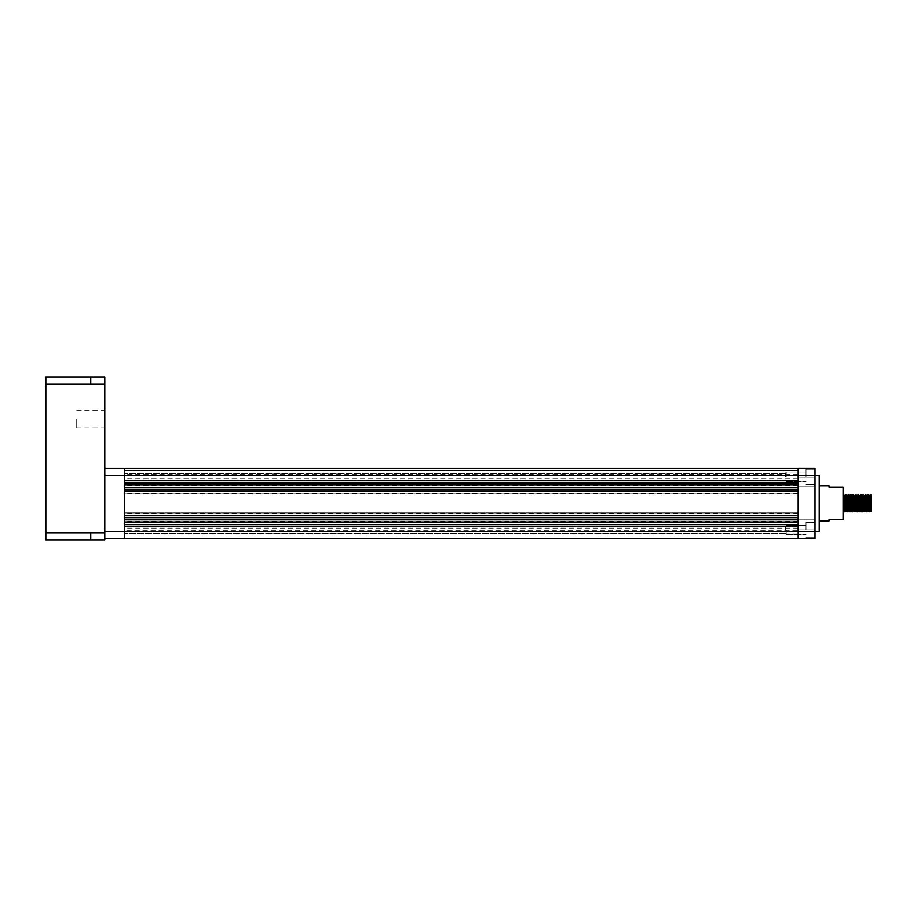 <?xml version="1.0" encoding="UTF-8"?>
<svg xmlns="http://www.w3.org/2000/svg" width="917" height="917" viewBox="0 0 917 917"><rect width="100%" height="100%" fill="white"/><g stroke="black" fill="none" stroke-linecap="round" stroke-linejoin="round"><path stroke-width="0.69" stroke-dasharray="4.58 3.44" d="M104.802 419.195L104.802 427.964L104.802 419.195M76.73 419.195L76.73 427.964L76.73 419.195M815.007 530.083L815.007 522.358L815.007 530.083M806.02 530.083L806.02 522.358L806.02 530.083M786.236 530.083L786.236 534.714L786.236 530.083M785.56 530.083L785.56 526.576L785.56 530.083M815.007 476.748L815.007 469.023L815.007 476.748M806.02 476.748L806.02 469.023L806.02 476.748M786.236 476.748L786.236 472.117L786.236 476.748M785.56 476.748L785.56 473.241L785.56 476.748M815.007 482.353L815.007 477.791L815.007 482.353M798.168 538.508L815.007 538.508L815.007 531.493L798.168 531.493L798.168 538.508L798.168 475.338L798.168 538.497L124.448 538.497L124.448 468.323L124.448 531.482L104.802 531.482L104.802 475.338L104.802 538.508L124.448 538.508M815.007 524.467L815.007 519.905L815.007 524.467M871.15 501.163L870.818 510.299L871.15 496.12L870.084 508.316M870.095 495.02L868.903 511.835M868.491 494.985L867.757 505.875M867.184 500.625L866.439 511.835M866.038 494.985L864.834 511.812M865.178 495.02L863.986 511.835M863.573 494.985L862.381 511.812M862.725 495.02L861.533 511.835M861.12 494.985L859.928 511.812M860.272 495.02L859.069 511.835M858.667 494.985L857.464 511.812M857.808 495.02L856.616 511.835M856.203 494.985L855.481 505.875M855.355 508.316L855.011 511.812M855.355 495.02L854.163 511.835M853.75 494.985L852.89 508.316M852.581 498.252L851.71 511.835M851.297 494.985L850.437 508.316M849.99 500.625L849.245 511.835M848.844 494.985L847.64 511.812M847.411 503.41L846.792 511.835M846.38 494.985L845.187 511.812M844.74 507.605L844.339 511.835M867.642 495.02L867.31 498.252M850.449 495.02L850.116 498.252M847.984 495.02L847.537 500.625M845.531 495.02L844.947 503.41M843.927 494.985L843.078 508.156L843.078 495.008L843.078 508.442M819.213 531.482L819.213 475.338M829.048 520.959L829.048 519.549L843.078 519.549L843.078 487.271L829.048 487.271L829.048 485.872M815.007 503.41L815.007 531.482L815.007 503.41M124.448 530.083L124.448 526.576L124.448 530.083M124.448 476.748L124.448 473.241L124.448 476.748M798.168 512.89L124.448 512.89L798.168 512.89M798.168 513.795L124.448 513.795L798.168 513.795M798.168 493.025L124.448 493.025L798.168 493.025M798.168 493.942L124.448 493.942L798.168 493.942M798.168 484.818L124.448 484.818L798.168 484.818M798.168 485.723L124.448 485.723L798.168 485.723M815.007 531.493L815.007 468.312L798.168 468.312L798.168 475.338L798.168 468.323L104.802 468.323L104.802 475.338L104.802 468.323M798.168 468.323L124.448 468.323L798.168 468.323L124.448 468.323L798.168 468.323L124.448 468.323L798.168 468.323L124.448 468.323L798.168 468.323L798.168 475.338L124.448 475.338L124.448 531.482L798.168 531.482M798.168 470.432L124.448 470.432L798.168 470.432M798.168 521.097L124.448 521.097L798.168 521.097M798.168 522.014L124.448 522.014L798.168 522.014M798.168 531.493L798.168 475.338L815.007 475.338M798.168 482.353L798.168 486.916L798.168 482.353M798.168 524.467L798.168 529.029L798.168 524.467M819.213 503.41L819.213 485.872L819.213 503.41M871.15 509.13L871.15 510.7M869.431 496.2L867.952 510.654M866.863 496.636L865.499 510.654M864.513 496.2L863.046 510.654L864.513 496.2M862.06 496.2L860.593 510.654L862.06 496.2M859.607 496.2L858.129 510.654L859.607 496.2M857.143 496.2L855.676 510.654L857.143 496.2M854.69 496.2L853.223 510.654L854.69 496.2M852.248 496.166L850.758 510.654M849.337 500.946L848.305 510.654M846.884 500.946L845.852 510.654L846.758 498.504M844.419 500.946L843.8 510.299L843.078 511.216L844.293 498.504M869.465 496.166L868.101 510.196M867.012 496.166L865.522 510.654M852.271 496.166L850.804 510.631M849.818 496.166L848.328 510.654M104.802 475.338L124.448 475.338L124.448 468.323M104.802 538.508L104.802 531.482M104.802 384.108L104.802 377.093L90.76 377.093L90.76 384.108L104.802 384.108L104.802 532.892L90.76 532.892L90.76 539.907L104.802 539.907L104.802 532.892M90.76 377.093L45.85 377.093L45.85 539.907L90.76 539.907M798.168 530.817L798.168 474.238L798.168 533.992L798.168 530.817L124.448 530.817L124.448 531.837L124.448 474.238L124.448 530.817M798.168 475.831L124.448 475.82L798.168 475.831M798.168 533.992L124.448 533.992M798.168 531.31L124.448 531.31M798.168 528.123L124.448 528.123M798.168 513.589L124.448 513.589M798.168 513.096L124.448 513.096M798.168 493.724L124.448 493.724M798.168 493.231L124.448 493.231M798.168 485.517L124.448 485.517M798.168 485.024L124.448 485.024M798.168 521.796L124.448 521.796M798.168 521.303L124.448 521.303M45.85 532.892L90.76 532.892M45.85 384.108L90.76 384.108M798.168 478.8L124.448 478.8M798.168 475.728L124.448 475.728M798.168 479.064L124.448 479.064M76.73 410.426L104.802 410.426M806.02 522.358L815.007 522.358L806.02 522.358M786.236 525.452L806.02 525.452L786.236 525.452L785.56 526.576L786.236 525.452M806.02 469.023L815.007 469.023L806.02 469.023M786.236 472.117L806.02 472.117L786.236 472.117L785.56 473.241L786.236 472.117M798.168 477.791L815.007 477.791L798.168 477.791M798.168 519.905L815.007 519.905L798.168 519.905M785.56 526.576L124.448 526.576L785.56 526.576M785.56 473.241L124.448 473.241L785.56 473.241M785.56 533.591L124.448 533.591L785.56 533.591L786.236 534.714L806.02 534.714L786.236 534.714L785.56 533.591M785.56 480.256L124.448 480.256L785.56 480.256L786.236 481.379L806.02 481.379L786.236 481.379L785.56 480.256M798.168 529.029L815.007 529.029L798.168 529.029M798.168 486.916L815.007 486.916L798.168 486.916M806.02 537.798L815.007 537.798L806.02 537.798M806.02 484.463L815.007 484.463L806.02 484.463M76.73 427.964L104.802 427.964M798.168 531.837L124.448 531.837M798.168 474.995L124.448 474.995M798.168 474.238L124.448 474.238"/><path stroke-width="1.38" d="M871.15 496.12L871.15 510.7L870.13 494.985L869.431 496.2L867.665 494.985L866.863 496.636M870.084 508.316L869.591 511.422L868.525 495.02M869.717 511.835L868.777 511.422L867.665 494.985M867.757 505.875L867.138 511.422L866.038 494.985L864.513 496.2L863.573 494.985L862.06 496.2L861.12 494.985L859.607 496.2L858.667 494.985L857.143 496.2L856.203 494.985L854.69 496.2L852.936 494.985L852.581 498.252M867.264 511.835L866.324 511.422L865.212 494.985M866.405 511.801L865.74 510.62L864.685 511.422L863.608 495.02M864.8 511.835L863.86 511.422L862.759 494.985M863.952 511.801L863.287 510.62L862.221 511.422L861.155 495.02M862.347 511.835L861.407 511.422L860.306 494.985M861.499 511.801L860.834 510.62L859.768 511.422L858.69 495.02M859.894 511.835L858.954 511.422L857.842 494.985M859.046 511.801L858.369 510.62L857.315 511.422L856.237 495.02M857.441 511.835L856.489 511.422L855.389 494.985M855.481 505.875L855.355 508.316M856.581 511.801L855.916 510.62L854.862 511.422L853.784 495.02M854.976 511.835L854.036 511.422L852.936 494.985L852.237 496.2L851.297 494.985L849.772 496.2L848.019 494.985L846.884 500.946M852.89 508.316L852.397 511.422L851.331 495.02M852.523 511.835L851.584 511.422L850.472 494.985M850.437 508.316L849.944 511.422L848.867 495.02M850.07 511.835L849.131 511.422L848.019 494.985M849.211 511.801L848.546 510.62L847.491 511.422L846.414 495.02L844.866 496.2L844.419 500.946M847.606 511.835L846.666 511.422L845.566 494.985M846.758 511.801L846.093 510.62L845.027 511.422L843.961 495.02L843.078 495.008L844.305 511.801L843.078 503.754M844.947 503.41L844.74 507.605M845.153 511.835L844.305 511.801M870.978 495.02L870.13 494.985M867.31 498.252L867.184 500.625M850.116 498.252L849.99 500.625M847.537 500.625L847.411 503.41M819.213 485.872L829.048 485.872L829.048 487.271L843.078 487.271L843.078 519.549L829.048 519.549L829.048 520.959L819.213 520.959M798.168 531.482L124.448 531.482L124.448 475.338L798.168 475.338L798.168 531.493L815.007 531.493L815.007 475.338L798.168 475.338L798.168 468.312L815.007 468.312L815.007 475.338L819.213 475.338L819.213 531.482L815.007 531.482M798.168 468.323L124.448 468.323L124.448 475.338L104.802 475.338M798.168 480.6L124.448 480.6M798.168 482.353L124.448 482.353M798.168 484.119L124.448 484.119M798.168 487.626L124.448 487.626M798.168 489.38L124.448 489.38M798.168 491.134L124.448 491.134M798.168 515.698L124.448 515.698M798.168 517.452L124.448 517.452M798.168 519.205L124.448 519.205M798.168 522.713L124.448 522.713M798.168 524.467L124.448 524.467M798.168 526.22L124.448 526.22M815.007 531.493L815.007 538.508L104.802 538.508M798.168 538.508L798.168 531.493M871.15 506.241L871.15 509.13M871.15 510.7L871.15 511.503L871.15 510.7M869.752 511.812L870.692 510.654L869.465 496.166M868.101 510.196L866.966 496.2M865.74 510.62L864.548 496.166M863.287 510.62L862.095 496.166M860.834 510.62L859.642 496.166M858.369 510.62L857.189 496.166M855.916 510.62L854.724 496.166M852.558 511.812L853.498 510.654L852.271 496.166M850.093 511.812L851.045 510.654L849.818 496.166M849.669 496.636L849.337 500.946M848.546 510.62L847.319 496.2M846.093 510.62L844.866 496.2M843.078 508.442L843.64 510.62M870.416 510.654L869.224 496.2M867.952 510.654L867.012 496.166M865.499 510.654L864.307 496.2M863.046 510.654L861.854 496.2M860.593 510.654L859.401 496.2M858.129 510.654L856.937 496.2M855.676 510.654L854.484 496.2M853.223 510.654L852.031 496.2M850.758 510.654L849.566 496.2M848.305 510.654L847.205 496.521L846.758 498.504M845.852 510.654L844.74 496.521L844.293 498.504M104.802 468.323L124.448 468.323M104.802 531.482L124.448 531.482L124.448 538.508M104.802 532.892L104.802 539.907L90.76 539.907L90.76 532.892L104.802 532.892L104.802 384.108L90.76 384.108L90.76 377.093L104.802 377.093L104.802 384.108M90.76 377.093L45.85 377.093L45.85 539.907L90.76 539.907M45.85 532.892L90.76 532.892M45.85 384.108L90.76 384.108M851.675 511.801L851.01 510.62M854.128 511.801L853.463 510.62M868.869 511.801L868.204 510.62M871.15 511.503L870.657 510.62M867.998 510.631L867.287 511.812M866.76 496.2L866.061 495.02M847.113 496.2L846.414 495.02M844.66 496.2L843.961 495.02M843.434 510.631L843.078 511.216"/></g></svg>
